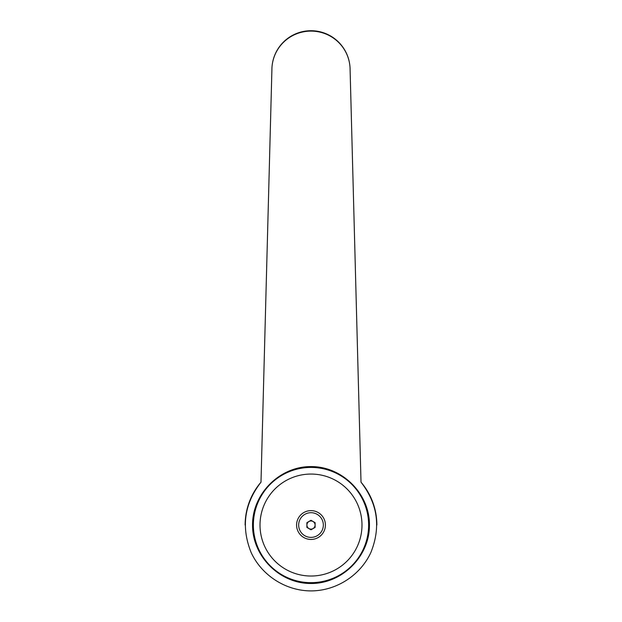<?xml version="1.0" encoding="UTF-8"?>
<svg xmlns="http://www.w3.org/2000/svg" width="622" height="622" viewBox="0 0 622 622"><rect width="100%" height="100%" fill="white"/><g stroke="black" fill="none" stroke-linecap="round" stroke-linejoin="round"><path stroke-width="0.93" d="M260.991 482.182L271.9 69.812A39.1 39.1 0 0 1 311 30.719A39.1 39.1 0 0 1 350.1 69.819L361.009 482.182C377.741 503.766 381.022 527.223 370.836 552.561C360.293 575.459 336.207 590.892 311 590.9C285.793 590.892 261.707 575.459 251.164 552.561C240.978 527.223 244.259 503.766 260.991 482.182A65.862 65.862 0 0 0 245.138 525.038A65.862 65.862 0 0 1 260.991 482.182L271.9 69.819A39.1 38.719 0 0 1 311 31.1A39.1 38.719 0 0 1 350.1 69.819L361.009 482.182A65.862 65.862 0 0 1 376.862 525.038M311 466.593C342.271 466.36 369.686 493.767 369.452 525.038C369.686 556.317 342.271 583.724 311 583.49C279.729 583.724 252.314 556.317 252.548 525.038C252.314 493.767 279.729 466.36 311 466.593M368.628 525.038A57.628 57.628 0 0 0 311 467.417A57.628 57.628 0 0 0 253.372 525.038A57.628 57.628 0 0 0 311 582.666A57.628 57.628 0 0 0 368.628 525.038A57.628 57.628 0 0 1 311 582.666A57.628 57.628 0 0 1 253.372 525.038M361.988 525.038A50.988 50.988 0 0 0 311 474.057A50.988 50.988 0 0 0 260.012 525.038A50.988 50.988 0 0 0 311 576.026A50.988 50.988 0 0 0 361.988 525.038M311 520.964A4.082 4.082 0 0 1 315.082 525.038A4.082 4.082 0 0 1 311 529.12A4.082 4.082 0 0 1 306.918 525.038A4.082 4.082 0 0 1 311 520.964M311 539.445A14.407 14.407 0 0 0 325.407 525.038A14.407 14.407 0 0 0 311 510.631A14.407 14.407 0 0 0 296.593 525.038A14.407 14.407 0 0 0 311 539.445M311 512.699A12.339 12.339 0 0 1 323.339 525.038A12.339 12.339 0 0 1 311 537.385A12.339 12.339 0 0 1 298.661 525.038A12.339 12.339 0 0 1 311 512.699M315.113 522.667L315.113 527.417L311 529.796L306.887 527.417L306.887 522.667L311 520.287L315.113 522.667"/></g></svg>
